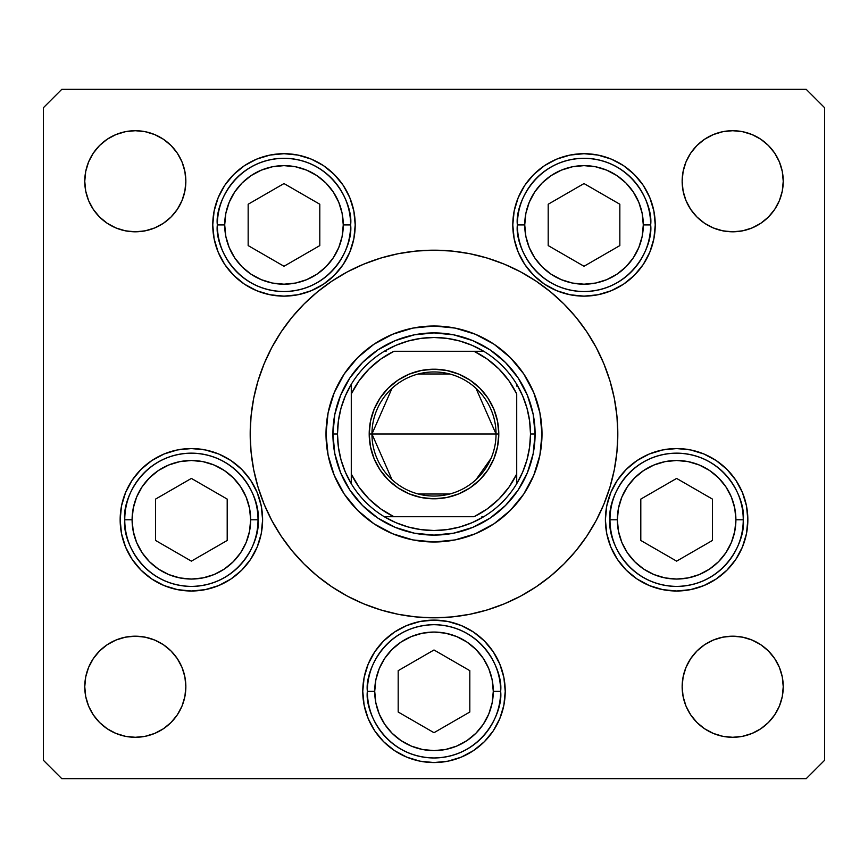 <?xml version="1.0" encoding="UTF-8"?>
<svg xmlns="http://www.w3.org/2000/svg" width="868" height="868" viewBox="0 0 868 868"><rect width="100%" height="100%" fill="white"/><g stroke="black" fill="none" stroke-linecap="round" stroke-linejoin="round"><path stroke-width="1.3" d="M61.78 89.35L43.4 107.73L43.4 760.27L43.4 107.73L61.78 89.35L806.22 89.35L808.52 91.65L806.22 89.35L61.78 89.35L59.48 91.65M326.01 434.054A107.99 107.99 0 0 0 328.071 455.016M328.093 455.114A107.99 107.99 0 0 0 344.184 493.957M344.238 494.033A107.99 107.99 0 0 0 373.967 523.762M374.043 523.816A107.99 107.99 0 0 0 412.886 539.907M412.984 539.929A107.99 107.99 0 0 0 433.946 541.99M434.054 541.99A107.99 107.99 0 0 0 455.016 539.929M455.114 539.907A107.99 107.99 0 0 0 493.957 523.816M494.033 523.762A107.99 107.99 0 0 0 523.762 494.033M523.816 493.957A107.99 107.99 0 0 0 539.907 455.114M539.929 455.016A107.99 107.99 0 0 0 541.99 434.054M541.99 434A107.99 107.99 0 0 1 434 541.99A107.99 107.99 0 0 1 326.01 434L328.082 412.929L334.234 392.672L344.205 373.999L357.638 357.638L373.999 344.205L392.672 334.234L412.929 328.082L434 326.01L455.071 328.082L475.328 334.234L494 344.205L510.362 357.638L523.795 373.999L533.766 392.672L539.918 412.929L541.99 434L539.918 455.071L533.766 475.328L523.795 494L510.362 510.362L494 523.795L475.328 533.766L455.071 539.918L434 541.99L412.929 539.918L392.672 533.766L373.999 523.795L357.638 510.362L344.205 494L334.234 475.328L328.082 455.071L326.01 434A107.99 107.99 0 0 1 434 326.01A107.99 107.99 0 0 1 541.99 434M271.912 347.319A183.81 183.81 0 0 0 250.19 434A183.81 183.81 0 0 1 434 250.19A183.81 183.81 0 0 1 617.81 434A183.81 183.81 0 0 0 596.088 347.319M586.898 331.977A183.81 183.81 0 0 0 536.023 281.102M520.681 271.912A183.81 183.81 0 0 0 347.319 271.912M331.977 281.102A183.81 183.81 0 0 0 281.102 331.977M355.207 224.91A71.23 71.23 0 0 1 283.988 296.14A71.23 71.23 0 0 1 212.758 224.91L214.125 211.022L218.183 197.654L224.758 185.34L233.622 174.544L244.407 165.69L256.722 159.104L270.089 155.057L283.988 153.69L297.876 155.057L311.243 159.104L323.558 165.69L334.343 174.544L343.207 185.34L349.793 197.654L353.84 211.022L355.207 224.91L353.84 238.808L349.793 252.176L343.207 264.49L334.343 275.275L323.558 284.14L311.243 290.715L297.876 294.773L283.988 296.14L270.089 294.773L256.722 290.715L244.407 284.14L233.622 275.275L224.758 264.49L218.183 252.176L214.125 238.808L212.758 224.91A71.23 71.23 0 0 1 283.988 153.69A71.23 71.23 0 0 1 355.207 224.91M655.242 224.91A71.23 71.23 0 0 1 584.012 296.14A71.23 71.23 0 0 1 512.793 224.91L514.16 211.022L518.207 197.654L524.793 185.34L533.657 174.544L544.442 165.69L556.757 159.104L570.124 155.057L584.012 153.69L597.911 155.057L611.278 159.104L623.593 165.69L634.378 174.544L643.242 185.34L649.817 197.654L653.875 211.022L655.242 224.91L653.875 238.808L649.817 252.176L643.242 264.49L634.378 275.275L623.593 284.14L611.278 290.715L597.911 294.773L584.012 296.14L570.124 294.773L556.757 290.715L544.442 284.14L533.657 275.275L524.793 264.49L518.207 252.176L514.16 238.808L512.793 224.91A71.23 71.23 0 0 1 584.012 153.69A71.23 71.23 0 0 1 655.242 224.91L653.875 238.808M747.847 519.78A71.23 71.23 0 0 1 676.617 591.01A71.23 71.23 0 0 1 605.397 519.78L606.765 505.881L610.812 492.525L617.398 480.21L626.251 469.414L637.047 460.561L649.362 453.975L662.729 449.917L676.617 448.55L690.516 449.917L703.872 453.975L716.187 460.561L726.983 469.414L735.847 480.21L742.422 492.525L746.48 505.881L747.847 519.78L746.48 533.679L742.422 547.035L735.847 559.35L726.983 570.146L716.187 578.999L703.872 585.585L690.516 589.632L676.617 591.01L662.729 589.632L649.362 585.585L637.047 578.999L626.251 570.146L617.398 559.35L610.812 547.035L606.765 533.679L605.397 519.78A71.23 71.23 0 0 1 676.617 448.55A71.23 71.23 0 0 1 747.847 519.78M505.23 691.34A71.23 71.23 0 0 1 434 762.56A71.23 71.23 0 0 1 362.77 691.34L364.137 677.441L368.195 664.074L374.781 651.76L383.634 640.975L394.43 632.11L406.745 625.535L420.101 621.477L434 620.11L447.899 621.477L461.255 625.535L473.57 632.11L484.366 640.975L493.219 651.76L499.805 664.074L503.863 677.441L505.23 691.34L503.863 705.228L499.805 718.595L493.219 730.91L484.366 741.706L473.57 750.56L461.255 757.146L447.899 761.193L434 762.56L420.101 761.193L406.745 757.146L394.43 750.56L383.634 741.706L374.781 730.91L368.195 718.595L364.137 705.228L362.77 691.34A71.23 71.23 0 0 1 434 620.11A71.23 71.23 0 0 1 505.23 691.34M262.603 519.78A71.23 71.23 0 0 1 191.383 591.01A71.23 71.23 0 0 1 120.153 519.78L121.52 505.881L125.578 492.525L132.153 480.21L141.017 469.414L151.813 460.561L164.128 453.975L177.484 449.917L191.383 448.55L205.271 449.917L218.638 453.975L230.953 460.561L241.749 469.414L250.602 480.21L257.188 492.525L261.235 505.881L262.603 519.78L261.235 533.679L257.188 547.035L250.602 559.35L241.749 570.146L230.953 578.999L218.638 585.585L205.271 589.632L191.383 591.01L177.484 589.632L164.128 585.585L151.813 578.999L141.017 570.146L132.153 559.35L125.578 547.035L121.52 533.679L120.153 519.78A71.23 71.23 0 0 1 191.383 448.55A71.23 71.23 0 0 1 262.603 519.78M683.116 696.603L682.15 686.74A50.55 50.55 0 0 1 732.69 636.19A50.55 50.55 0 0 1 783.24 686.74A50.55 50.55 0 0 1 732.69 737.29A50.55 50.55 0 0 1 682.15 686.74L683.116 676.877L685.991 667.394L690.668 658.66L696.95 651L704.61 644.707L713.355 640.041L722.838 637.166L732.69 636.19L742.552 637.166L752.035 640.041L760.78 644.707L768.44 651L774.723 658.66L779.399 667.394L782.274 676.877L783.24 686.74L782.274 696.603L779.399 706.085L774.723 714.82L768.44 722.48L760.78 728.773L752.035 733.438L742.552 736.314L732.69 737.29L722.838 736.314L713.355 733.438L704.61 728.773L696.95 722.48L690.668 714.82L685.991 706.085L683.116 696.603L682.15 686.74L683.116 676.877M184.884 171.397L185.85 181.26A50.55 50.55 0 0 1 135.31 231.81A50.55 50.55 0 0 1 84.76 181.26L85.726 171.397L88.601 161.915L93.277 153.18L99.56 145.52L107.22 139.227L115.965 134.562L125.448 131.686L135.31 130.71L145.162 131.686L154.645 134.562L163.39 139.227L171.05 145.52L177.332 153.18L182.009 161.915L184.884 171.397L185.85 181.26L184.884 191.123L182.009 200.606L177.332 209.34L171.05 217L163.39 223.293L154.645 227.958L145.162 230.834L135.31 231.81L125.448 230.834L115.965 227.958L107.22 223.293L99.56 217L93.277 209.34L88.601 200.606L85.726 191.123L84.76 181.26A50.55 50.55 0 0 1 135.31 130.71A50.55 50.55 0 0 1 185.85 181.26L184.884 191.123M722.838 230.834L713.355 227.958L704.61 223.293L696.95 217L690.668 209.34L685.991 200.606L683.116 191.123L682.15 181.26A50.55 50.55 0 0 1 732.69 130.71A50.55 50.55 0 0 1 783.24 181.26A50.55 50.55 0 0 1 732.69 231.81A50.55 50.55 0 0 1 682.15 181.26L683.116 171.397L685.991 161.915L690.668 153.18L696.95 145.52L704.61 139.227L713.355 134.562L722.838 131.686L732.69 130.71L742.552 131.686L752.035 134.562L760.78 139.227L768.44 145.52L774.723 153.18L779.399 161.915L782.274 171.397L783.24 181.26L782.274 191.123L779.399 200.606L774.723 209.34L768.44 217L760.78 223.293L752.035 227.958L742.552 230.834L732.69 231.81L722.838 230.834L713.355 227.958L704.61 223.293L696.95 217L690.668 209.34L685.991 200.606L683.116 191.123L682.15 181.26L683.116 171.397M145.162 637.166L154.645 640.041L163.39 644.707L171.05 651L177.332 658.66L182.009 667.394L184.884 676.877L185.85 686.74A50.55 50.55 0 0 1 135.31 737.29A50.55 50.55 0 0 1 84.76 686.74L85.726 676.877L88.601 667.394L93.277 658.66L99.56 651L107.22 644.707L115.965 640.041L125.448 637.166L135.31 636.19L145.162 637.166L154.645 640.041L163.39 644.707L171.05 651L177.332 658.66L182.009 667.394L184.884 676.877L185.85 686.74L184.884 696.603L182.009 706.085L177.332 714.82L171.05 722.48L163.39 728.773L154.645 733.438L145.162 736.314L135.31 737.29L125.448 736.314L115.965 733.438L107.22 728.773L99.56 722.48L93.277 714.82L88.601 706.085L85.726 696.603L84.76 686.74A50.55 50.55 0 0 1 135.31 636.19A50.55 50.55 0 0 1 185.85 686.74L184.884 696.603M824.6 107.73L824.6 760.27L824.6 107.73L806.22 89.35L824.6 107.73M806.22 778.65L61.78 778.65L806.22 778.65L824.6 760.27L806.22 778.65M43.4 760.27L61.78 778.65L43.4 760.27M596.088 520.681A183.81 183.81 0 0 0 617.81 434L617.419 446.022M331.88 586.833L317.395 576.092L331.88 586.833L347.352 596.11L363.659 603.824L380.64 609.9L398.141 614.284L415.978 616.931L434 617.81L452.022 616.931L469.859 614.284L487.36 609.9L504.341 603.824L520.648 596.11L536.12 586.833L550.605 576.092L563.972 563.972L576.092 550.605L586.833 536.12L596.11 520.648L603.824 504.341L609.9 487.36L614.284 469.859L616.931 452.022L617.81 434A183.81 183.81 0 0 1 434 617.81A183.81 183.81 0 0 1 250.19 434L250.581 421.978M536.12 281.167L550.605 291.908L536.12 281.167L520.648 271.89L504.341 264.176L487.36 258.1L469.859 253.716L452.022 251.069L434 250.19L415.978 251.069L398.141 253.716L380.64 258.1L363.659 264.176L347.352 271.89L331.88 281.167L317.395 291.908L304.028 304.028L291.908 317.395L281.167 331.88L271.89 347.352L264.176 363.659L258.1 380.64L253.716 398.141L251.069 415.978L250.19 434A183.81 183.81 0 0 0 271.912 520.681M177.332 209.34L171.05 217L163.39 223.293M99.56 217L93.277 209.34L88.601 200.606M125.448 131.686L135.31 130.71L145.162 131.686M171.05 145.52L177.332 153.18M690.668 153.18L696.95 145.52L704.61 139.227M722.838 131.686L732.69 130.71L742.552 131.686M768.44 145.52L774.723 153.18L779.399 161.915M177.332 714.82L171.05 722.48L163.39 728.773M145.162 736.314L135.31 737.29L125.448 736.314M99.56 722.48L93.277 714.82L88.601 706.085M742.552 736.314L732.69 737.29L722.838 736.314M696.95 722.48L690.668 714.82M690.668 658.66L696.95 651L704.61 644.707M768.44 651L774.723 658.66L779.399 667.394M132.153 480.21L130.048 483.552M484.366 640.975L473.57 632.11L461.255 625.535M406.745 625.535L394.43 632.11M364.137 705.228L368.195 718.595M493.219 730.91L495.574 727.134M499.805 718.595L503.863 705.228M610.812 547.035L617.398 559.35M514.16 238.808L514.995 242.487M214.125 211.022L212.758 224.91M343.207 264.49L349.793 252.176M281.102 536.023A183.81 183.81 0 0 0 331.977 586.898M347.319 596.088A183.81 183.81 0 0 0 520.681 596.088M536.023 586.898A183.81 183.81 0 0 0 586.898 536.023M250.19 434L251.069 452.022L253.716 469.859L258.1 487.36L264.176 504.341L271.89 520.648L281.167 536.12L291.908 550.605L304.028 563.972L317.395 576.092M617.81 434L616.931 415.978L614.284 398.141L609.9 380.64L603.824 363.659L596.11 347.352L586.833 331.88L576.092 317.395L563.972 304.028L550.605 291.908M490.17 349.945L472.691 340.603L490.17 349.945L505.491 362.509L518.055 377.83L527.397 395.309L533.158 414.275L535.1 434L533.158 453.725L527.397 472.691L518.055 490.17L527.397 472.691M349.945 377.83L340.603 395.309L349.945 377.83L362.509 362.509L377.83 349.945L395.309 340.603L414.275 334.842L434 332.9L453.725 334.842L472.691 340.603M377.83 518.055L395.309 527.397L377.83 518.055L362.509 505.491L349.945 490.17L340.603 472.691L334.842 453.725L332.9 434L334.842 414.275L340.603 395.309M541.99 433.946A107.99 107.99 0 0 0 539.929 412.984M539.907 412.886A107.99 107.99 0 0 0 523.816 374.043M523.762 373.967A107.99 107.99 0 0 0 494.033 344.238M493.957 344.184A107.99 107.99 0 0 0 455.114 328.093M455.016 328.071A107.99 107.99 0 0 0 434.054 326.01M433.946 326.01A107.99 107.99 0 0 0 412.984 328.071M412.886 328.093A107.99 107.99 0 0 0 374.043 344.184M373.967 344.238A107.99 107.99 0 0 0 344.238 373.967M344.184 374.043A107.99 107.99 0 0 0 328.093 412.886M328.071 412.984A107.99 107.99 0 0 0 326.01 433.946M518.055 490.17L505.491 505.491L490.17 518.055L472.691 527.397L453.725 533.158L434 535.1L414.275 533.158L395.309 527.397M132.099 519.78A59.284 59.284 0 0 1 191.383 460.496A59.284 59.284 0 0 1 250.657 519.78L258.013 519.78C260.693 500.293 240.696 454.051 191.383 453.15C142.059 454.051 122.073 500.293 124.753 519.78L132.099 519.78L133.238 508.214L136.612 497.093L142.092 486.85L149.459 477.867L158.443 470.489L168.696 465.009L179.817 461.635L191.383 460.496L202.949 461.635L214.071 465.009L224.313 470.489L233.297 477.867L240.675 486.85L246.143 497.093L249.517 508.214L250.657 519.78L249.517 531.346L246.143 542.467L240.675 552.71L233.297 561.694L224.313 569.072L214.071 574.551L202.949 577.914L191.383 579.054L179.817 577.914L168.696 574.551L158.443 569.072L149.459 561.694L142.092 552.71L136.612 542.467L133.238 531.346L132.099 519.78L124.753 519.78A66.63 66.63 0 0 1 191.383 453.15A66.63 66.63 0 0 1 258.013 519.78A66.63 66.63 0 0 1 191.383 586.41A66.63 66.63 0 0 1 124.753 519.78C122.073 539.267 142.059 585.499 191.383 586.41C240.696 585.499 260.693 539.267 258.013 519.78L250.657 519.78A59.284 59.284 0 0 1 191.383 579.054A59.284 59.284 0 0 1 132.099 519.78M155.567 499.1L155.567 540.46L191.383 561.14L227.199 540.46L227.199 499.1L191.383 478.42L155.567 499.1L191.383 478.42L227.199 499.1L227.199 540.46L191.383 561.14L155.567 540.46L155.567 499.1M617.343 519.78A59.284 59.284 0 0 1 676.617 460.496A59.284 59.284 0 0 1 735.901 519.78L743.247 519.78C745.927 500.293 725.941 454.051 676.617 453.15C627.304 454.051 607.307 500.293 609.987 519.78L617.343 519.78L618.483 508.214L621.857 497.093L627.325 486.85L634.703 477.867L643.687 470.489L653.93 465.009L665.051 461.635L676.617 460.496L688.183 461.635L699.304 465.009L709.557 470.489L718.541 477.867L725.908 486.85L731.388 497.093L734.762 508.214L735.901 519.78L734.762 531.346L731.388 542.467L725.908 552.71L718.541 561.694L709.557 569.072L699.304 574.551L688.183 577.914L676.617 579.054L665.051 577.914L653.93 574.551L643.687 569.072L634.703 561.694L627.325 552.71L621.857 542.467L618.483 531.346L617.343 519.78L609.987 519.78A66.63 66.63 0 0 1 676.617 453.15A66.63 66.63 0 0 1 743.247 519.78A66.63 66.63 0 0 1 676.617 586.41A66.63 66.63 0 0 1 609.987 519.78C607.307 539.267 627.304 585.499 676.617 586.41C725.941 585.499 745.927 539.267 743.247 519.78L735.901 519.78A59.284 59.284 0 0 1 676.617 579.054A59.284 59.284 0 0 1 617.343 519.78M640.801 499.1L640.801 540.46L676.617 561.14L712.433 540.46L712.433 499.1L676.617 478.42L640.801 499.1L676.617 478.42L712.433 499.1L712.433 540.46L676.617 561.14L640.801 540.46L640.801 499.1M374.716 691.34A59.284 59.284 0 0 1 434 632.056A59.284 59.284 0 0 1 493.284 691.34L500.63 691.34C503.31 671.843 483.313 625.611 434 624.7C384.687 625.611 364.69 671.843 367.37 691.34L374.716 691.34L375.855 679.774L379.229 668.653L384.708 658.4L392.086 649.416L401.07 642.049L411.313 636.57L422.434 633.195L434 632.056L445.566 633.195L456.687 636.57L466.93 642.049L475.914 649.416L483.292 658.4L488.771 668.653L492.145 679.774L493.284 691.34L492.145 702.906L488.771 714.017L483.292 724.27L475.914 733.254L466.93 740.621L456.687 746.1L445.566 749.475L434 750.614L422.434 749.475L411.313 746.1L401.07 740.621L392.086 733.254L384.708 724.27L379.229 714.017L375.855 702.906L374.716 691.34L367.37 691.34A66.63 66.63 0 0 1 434 624.7A66.63 66.63 0 0 1 500.63 691.34A66.63 66.63 0 0 1 434 757.97A66.63 66.63 0 0 1 367.37 691.34C364.69 710.827 384.687 757.059 434 757.97C483.313 757.059 503.31 710.827 500.63 691.34L493.284 691.34A59.284 59.284 0 0 1 434 750.614A59.284 59.284 0 0 1 374.716 691.34M398.184 670.66L398.184 712.02L434 732.69L469.816 712.02L469.816 670.66L434 649.98L398.184 670.66L434 649.98L469.816 670.66L469.816 712.02L434 732.69L398.184 712.02L398.184 670.66M524.739 224.91A59.284 59.284 0 0 1 584.012 165.636A59.284 59.284 0 0 1 643.296 224.91L650.653 224.91C653.322 205.423 633.336 159.191 584.012 158.28C534.699 159.191 514.702 205.423 517.382 224.91L524.739 224.91L525.878 213.354L529.252 202.233L534.731 191.98L542.099 182.996L551.082 175.629L561.336 170.15L572.457 166.775L584.012 165.636L595.578 166.775L606.699 170.15L616.953 175.629L625.936 182.996L633.304 191.98L638.783 202.233L642.157 213.354L643.296 224.91L642.157 236.476L638.783 247.597L633.304 257.85L625.936 266.834L616.953 274.201L606.699 279.68L595.578 283.055L584.012 284.194L572.457 283.055L561.336 279.68L551.082 274.201L542.099 266.834L534.731 257.85L529.252 247.597L525.878 236.476L524.739 224.91L517.382 224.91A66.63 66.63 0 0 1 584.012 158.28A66.63 66.63 0 0 1 650.653 224.91A66.63 66.63 0 0 1 584.012 291.55A66.63 66.63 0 0 1 517.382 224.91C514.702 244.407 534.699 290.639 584.012 291.55C633.336 290.639 653.322 244.407 650.653 224.91L643.296 224.91A59.284 59.284 0 0 1 584.012 284.194A59.284 59.284 0 0 1 524.739 224.91M548.196 204.24L548.196 245.59L584.012 266.27L619.839 245.59L619.839 204.24L584.012 183.56L548.196 204.24L584.012 183.56L619.839 204.24L619.839 245.59L584.012 266.27L548.196 245.59L548.196 204.24M224.703 224.91A59.284 59.284 0 0 1 283.988 165.636A59.284 59.284 0 0 1 343.261 224.91L350.618 224.91C353.298 205.423 333.301 159.191 283.988 158.28C234.664 159.191 214.678 205.423 217.347 224.91L224.703 224.91L225.843 213.354L229.217 202.233L234.696 191.98L242.063 182.996L251.047 175.629L261.301 170.15L272.422 166.775L283.988 165.636L295.543 166.775L306.664 170.15L316.918 175.629L325.901 182.996L333.269 191.98L338.748 202.233L342.122 213.354L343.261 224.91L342.122 236.476L338.748 247.597L333.269 257.85L325.901 266.834L316.918 274.201L306.664 279.68L295.543 283.055L283.988 284.194L272.422 283.055L261.301 279.68L251.047 274.201L242.063 266.834L234.696 257.85L229.217 247.597L225.843 236.476L224.703 224.91L217.347 224.91A66.63 66.63 0 0 1 283.988 158.28A66.63 66.63 0 0 1 350.618 224.91A66.63 66.63 0 0 1 283.988 291.55A66.63 66.63 0 0 1 217.347 224.91C214.678 244.407 234.664 290.639 283.988 291.55C333.301 290.639 353.298 244.407 350.618 224.91L343.261 224.91A59.284 59.284 0 0 1 283.988 284.194A59.284 59.284 0 0 1 224.703 224.91M248.161 204.24L248.161 245.59L283.988 266.27L319.804 245.59L319.804 204.24L283.988 183.56L248.161 204.24L283.988 183.56L319.804 204.24L319.804 245.59L283.988 266.27L248.161 245.59L248.161 204.24M392.01 479.668L371.96 434A62.04 62.04 0 0 0 434 496.04A62.04 62.04 0 0 0 496.04 434L498.796 434A64.796 64.796 0 0 1 434 498.796A64.796 64.796 0 0 1 369.204 434L496.04 434A62.04 62.04 0 0 1 434 496.04A62.04 62.04 0 0 1 371.96 434L392.01 388.332M491.071 458.326L475.989 479.668M449.667 494.022L418.333 494.022M351.28 483.704L351.28 474.058A91.91 91.91 0 0 0 393.942 516.72L474.058 516.72A91.91 91.91 0 0 0 516.72 474.058L516.72 393.942A91.91 91.91 0 0 0 474.058 351.28L393.942 351.28A91.91 91.91 0 0 0 351.28 393.942L351.28 474.058L359.102 487.263L369.009 498.991L380.737 508.898L393.942 516.72L384.296 516.72A96.5 96.5 0 0 1 337.5 434L332.9 434A101.1 101.1 0 0 0 434 535.1A101.1 101.1 0 0 0 535.1 434A101.1 101.1 0 0 1 434 535.1A101.1 101.1 0 0 1 332.9 434A101.1 101.1 0 0 1 434 332.9A101.1 101.1 0 0 1 535.1 434L530.5 434L535.1 434A101.1 101.1 0 0 0 434 332.9A101.1 101.1 0 0 0 332.9 434L337.5 434L338.379 447.009L341.005 459.79L345.334 472.094L351.28 483.704A96.5 96.5 0 0 0 384.296 516.72L474.058 516.72L487.263 508.898L498.991 498.991L508.898 487.263L516.72 474.058L516.72 483.704A96.5 96.5 0 0 1 384.296 516.72L395.906 522.666L408.21 526.995L420.991 529.621L434 530.5L447.009 529.621L459.79 526.995L472.094 522.666L483.704 516.72A96.5 96.5 0 0 0 516.72 483.704L522.666 472.094L526.995 459.79L529.621 447.009L530.5 434A96.5 96.5 0 0 1 516.72 483.704L516.72 393.942L508.898 380.737L498.991 369.009L487.263 359.102L474.058 351.28L483.704 351.28A96.5 96.5 0 0 1 530.5 434L529.621 420.991L526.995 408.21L522.666 395.906L516.72 384.296A96.5 96.5 0 0 0 483.704 351.28L393.942 351.28L380.737 359.102L369.009 369.009L359.102 380.737L351.28 393.942L351.28 384.296A96.5 96.5 0 0 1 483.704 351.28L472.094 345.334L459.79 341.005L447.009 338.379L434 337.5L420.991 338.379L408.21 341.005L395.906 345.334L384.296 351.28A96.5 96.5 0 0 0 351.28 384.296L345.334 395.906L341.005 408.21L338.379 420.991L337.5 434A96.5 96.5 0 0 1 351.28 384.296L351.28 481.903M518.055 377.83L527.397 395.309M516.72 384.296L516.72 386.097M384.296 351.28L386.097 351.28M483.704 516.72L481.903 516.72M498.796 434L497.548 446.64L493.859 458.792L487.87 470L479.82 479.82L470 487.87L458.792 493.859L446.64 497.548L434 498.796L421.36 497.548L409.208 493.859L398 487.87L388.18 479.82L380.13 470L374.141 458.792L370.452 446.64L369.204 434L370.452 421.36L374.141 409.208L380.13 398L388.18 388.18L398 380.13L409.208 374.141L421.36 370.452L434 369.204L446.64 370.452L458.792 374.141L470 380.13L479.82 388.18L487.87 398L493.859 409.208L497.548 421.36L498.796 434L371.96 434A62.04 62.04 0 0 1 434 371.96A62.04 62.04 0 0 1 496.04 434A62.04 62.04 0 0 0 434 371.96A62.04 62.04 0 0 0 371.96 434L369.204 434A64.796 64.796 0 0 1 434 369.204A64.796 64.796 0 0 1 498.796 434M418.333 373.978L449.667 373.978M475.989 388.332L496.04 434"/></g></svg>
